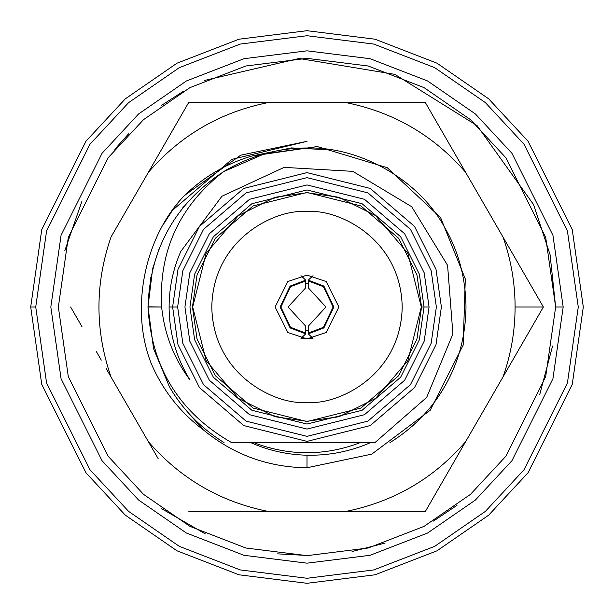 <?xml version="1.0" encoding="UTF-8"?>
<svg xmlns="http://www.w3.org/2000/svg" width="614" height="614" viewBox="0 0 614 614"><rect width="100%" height="100%" fill="white"/><g stroke="black" fill="none" stroke-linecap="round" stroke-linejoin="round"><path stroke-width="0.92" d="M412.24 426.185L415.509 423.215M432.072 405.179L434.367 402.178M434.443 402.078L434.758 401.656M438.849 395.861L441.727 391.44M441.796 391.325L445.787 384.579M445.887 384.402L448.066 380.358M449.525 377.48L451.336 373.688M452.526 371.056L454.751 365.737M172.618 307L169.103 307C169.257 333.256 176.21 357.571 189.972 379.936C173.816 358.192 164.375 333.878 161.651 307L148.005 307C151.328 367.364 179.211 412.577 231.647 442.64L374.893 442.64L426.699 397.373L452.909 333.916L447.568 265.309L411.695 206.718L352.82 171.352L284.152 167.376L221.915 196.257L180.777 251.464C173.041 269.17 169.149 287.682 169.103 307L172.618 307L177.991 269.369L199.496 226.374L243.758 188.429L307 172.618L370.242 188.429L414.504 226.374L436.009 269.369L441.382 307L436.009 344.631L414.504 387.626L370.242 425.571L307 441.382L243.758 425.571L199.496 387.626L177.991 344.631L172.618 307L177.991 344.631L199.496 387.626L243.758 425.571L307 441.382L370.242 425.571L414.504 387.626L436.009 344.631L441.382 307L436.009 269.369L414.504 226.374L370.242 188.429L307 172.618L243.758 188.429L199.496 226.374L177.991 269.369L172.618 307L177.638 307L182.818 270.782L203.51 229.383L246.122 192.857L307 177.638L367.878 192.857L410.49 229.383L431.181 270.782L436.362 307L431.181 343.218L410.49 384.617L367.878 421.143L307 436.362L246.122 421.143L203.51 384.617L182.818 343.218L177.638 307L172.618 307M150.852 277.037L148.005 306.808C149.985 248.823 175.151 203.787 223.488 171.697L227.502 169.303L223.488 171.697C179.196 206.243 158.581 251.341 161.651 307C164.375 333.878 173.816 358.192 189.972 379.936C176.21 357.571 169.257 333.256 169.103 307C169.149 287.682 173.041 269.17 180.777 251.464L221.915 196.257L284.152 167.376L352.82 171.352L411.695 206.718L447.568 265.309L452.909 333.916L426.699 397.373L374.893 442.64L231.647 442.64C179.211 412.577 151.328 367.364 148.005 307L153.584 348.76L169.303 386.498L153.584 348.76L148.005 306.808L152.602 269.047M183.079 367.494L184.538 370.395L183.079 367.494M465.995 307C465.612 336.295 458.504 362.79 444.697 386.498C431.765 409.116 413.521 427.828 389.959 442.64C413.521 427.828 431.765 409.116 444.697 386.498C458.504 362.79 465.612 336.295 465.995 307C465.612 277.705 458.504 251.21 444.697 227.502C458.504 251.21 465.612 277.705 465.995 307M522.453 270.751L502.973 237.004C511.017 259.645 515.062 282.977 515.092 307L543.382 307L465.604 172.281C433.238 135.011 392.83 111.679 344.37 102.285L269.63 102.285C221.17 111.679 180.762 135.011 148.396 172.281L111.027 237.004C94.932 283.668 94.932 330.332 111.027 376.996L148.396 441.719C180.762 478.989 221.17 502.321 269.63 511.715L344.37 511.715C392.83 502.321 433.238 478.989 465.604 441.719L502.973 376.996C511.017 354.355 515.062 331.023 515.092 307C515.062 282.977 511.017 259.645 502.973 237.004L543.382 307L465.604 441.719C433.238 478.989 392.83 502.321 344.37 511.715L269.63 511.715C221.17 502.321 180.762 478.989 148.396 441.719L158.159 458.627M172.434 210.387L163.531 224.171L172.442 210.372M176.425 205.053L178.866 201.998L176.425 205.053M184.461 195.521C203.679 176.886 226.113 163.723 251.778 156.025L291.305 147.92L331.33 149.877L291.305 147.92L251.778 156.025L317.284 146.569L387.211 167.683L440.576 217.556L465.289 278.956L463.171 345.114L430.191 410.282L371.769 454.13L307 467.753C267.881 467.3 233.251 454.606 203.104 429.67L189.488 414.105L203.104 429.67C180.217 412.408 163.032 390.604 151.551 364.255C129.723 310.523 144.037 237.111 184.461 195.521C144.037 237.111 129.723 310.523 151.551 364.255C163.032 390.604 180.217 412.408 203.104 429.67C233.251 454.606 267.881 467.3 307 467.753L307 455.212C287.413 454.744 268.679 450.553 250.796 442.64C268.679 450.553 287.413 454.744 307 455.212C329.043 455.649 350.218 451.459 370.526 442.64C350.218 451.459 329.043 455.649 307 455.212L307 467.753L371.769 454.13L430.191 410.282L463.171 345.114L465.289 278.956L440.576 217.556L387.211 167.683L317.284 146.569L251.778 156.025C226.113 163.723 203.679 176.886 184.461 195.521L240.711 155.181L307 141.343L231.846 159.371L172.488 210.31L231.846 159.371L307 141.343M464.414 284.597L464.683 286.569M360.165 442.64C342.505 449.41 324.783 452.756 307 452.687C289.217 452.756 271.495 449.41 253.835 442.64C271.495 449.41 289.217 452.756 307 452.687C324.783 452.756 342.505 449.41 360.165 442.64C342.505 449.41 324.783 452.756 307 452.687C324.783 452.756 342.505 449.41 360.165 442.64M358.561 102.285L425.195 102.285L455.841 155.373M199.657 102.285L248.348 102.285M269.63 102.285L188.805 102.285L148.396 172.281C180.762 135.011 221.17 111.679 269.63 102.285L344.37 102.285C392.83 111.679 433.238 135.011 465.604 172.281L502.973 237.004M153.27 163.838L182.143 113.836M106.153 368.553L111.027 376.996C94.932 330.332 94.932 283.668 111.027 237.004L148.396 172.281M70.618 307L82 326.717M96.436 351.722L101.287 360.126M148.396 441.719L111.027 376.996M188.805 511.715L269.63 511.715L188.805 511.715M425.195 511.715L344.37 511.715L425.195 511.715L465.604 441.719L425.195 511.715M541.302 310.6L543.382 307L515.092 307C515.062 331.023 511.017 354.355 502.973 376.996L543.382 307M441.366 130.298L431.826 113.782M465.604 172.281L425.195 102.285L344.37 102.285M578.273 307L567.428 231.041L524.018 144.236L485.375 102.615L434.658 67.64L373.772 44.07L307 35.727L240.227 44.07L179.342 67.64L128.625 102.615L89.982 144.236L46.572 231.041L35.727 307L46.572 382.959L89.982 469.764L128.625 511.385L179.342 546.36L240.227 569.93L307 578.273L373.772 569.93L434.658 546.36L485.375 511.385L524.018 469.764L567.428 382.959L578.273 307L567.428 231.041L524.018 144.236L485.375 102.615L434.658 67.64L373.772 44.07L307 35.727L240.227 44.07L179.342 67.64L128.625 102.615L89.982 144.236L46.572 231.041L35.727 307L46.572 382.959L89.982 469.764L128.625 511.385L179.342 546.36L240.227 569.93L307 578.273L373.772 569.93L434.658 546.36L485.375 511.385L524.018 469.764L567.428 382.959L578.273 307L567.428 382.959L524.018 469.764L485.375 511.385L434.658 546.36L373.772 569.93L307 578.273L240.227 569.93L179.342 546.36L128.625 511.385L89.982 469.764L46.572 382.959L35.727 307L46.572 231.041L89.982 144.236L128.625 102.615L179.342 67.64L240.227 44.07L307 35.727L373.772 44.07L434.658 67.64L485.375 102.615L524.018 144.236L567.428 231.041L578.273 307M30.7 307L41.752 229.636L85.96 141.22L125.325 98.831L176.978 63.204L238.984 39.204L307 30.7L375.016 39.204L437.022 63.204L488.675 98.831L528.04 141.22L572.248 229.636L583.3 307L572.248 384.364L528.04 472.78L488.675 515.169L437.022 550.796L375.016 574.796L307 583.3L238.984 574.796L176.978 550.796L125.325 515.169L85.96 472.78L41.752 384.364L30.7 307L41.752 384.364L85.96 472.78L125.325 515.169L176.978 550.796L238.984 574.796L307 583.3L375.016 574.796L437.022 550.796L488.675 515.169L528.04 472.78L572.248 384.364L583.3 307L572.248 229.636L528.04 141.22L488.675 98.831L437.022 63.204L375.016 39.204L307 30.7L238.984 39.204L176.978 63.204L125.325 98.831L85.96 141.22L41.752 229.636L30.7 307L35.727 307L30.7 307M282.133 442.64L253.835 442.64M374.893 442.64L374.34 442.64M224.041 442.64C200.479 427.828 182.235 409.116 169.303 386.498C182.235 409.116 200.479 427.828 224.041 442.64M223.488 171.697L264.335 153.838L307 148.005C360.518 146.431 419.293 180.37 444.697 227.502C419.293 180.37 360.518 146.431 307 148.005C277.942 147.905 250.105 155.802 223.488 171.697L264.335 153.838L307 148.005C277.942 147.905 250.105 155.802 223.488 171.697C175.151 203.787 149.985 248.823 148.005 306.808L161.651 307C158.581 251.341 179.196 206.243 223.488 171.697M184.185 206.028L182.404 208.223L184.185 206.028M152.709 268.602L159.417 247.841M463.747 280.322L463.478 278.825M177.638 307L182.818 343.218L203.51 384.617L246.122 421.143L307 436.362L367.878 421.143L410.49 384.617L431.181 343.218L436.362 307L431.181 270.782L410.49 229.383L367.878 192.857L307 177.638L246.122 192.857L203.51 229.383L182.818 270.782L177.638 307M429.071 307L424.19 341.184L404.657 380.243L364.447 414.711L307 429.071L249.553 414.711L209.343 380.243L189.81 341.184L184.929 307L189.81 272.816L209.343 233.757L249.553 199.289L307 184.929L364.447 199.289L404.657 233.757L424.19 272.816L429.071 307L424.19 272.816L404.657 233.757L364.447 199.289L307 184.929L249.553 199.289L209.343 233.757L189.81 272.816L184.929 307L189.81 341.184L209.343 380.243L249.553 414.711L307 429.071L364.447 414.711L404.657 380.243L424.19 341.184L429.071 307L421.542 307L416.96 274.926L398.632 238.278L360.902 205.936L307 192.458L253.098 205.936L215.368 238.278L197.04 274.926L192.458 307L197.04 339.074L215.368 375.722L253.098 408.064L307 421.542L360.902 408.064L398.632 375.722L416.96 339.074L421.542 307L424.051 307L419.37 274.228L400.643 236.766L362.083 203.718L307 189.949L251.917 203.718L213.357 236.766L194.63 274.228L189.949 307L194.63 339.772L213.357 377.234L251.917 410.282L307 424.051L362.083 410.282L400.643 377.234L419.37 339.772L424.051 307L419.37 339.772L400.643 377.234L362.083 410.282L307 424.051L251.917 410.282L213.357 377.234L194.63 339.772L189.949 307L194.63 274.228L213.357 236.766L251.917 203.718L307 189.949L362.083 203.718L400.643 236.766L419.37 274.228L424.051 307L429.071 307M192.458 307L197.04 274.926L215.368 238.278L253.098 205.936L307 192.458L360.902 205.936L398.632 238.278L416.96 274.926L421.542 307L416.96 339.074L398.632 375.722L360.902 408.064L307 421.542L253.098 408.064L215.368 375.722L197.04 339.074L192.458 307M307 192.712L338.997 197.286L375.576 215.568L407.842 253.221L421.288 307L407.842 360.779L375.576 398.432L338.997 416.714L307 421.288L275.003 416.714L238.424 398.432L206.158 360.779L192.712 307L206.158 253.221L238.424 215.568L275.003 197.286L307 192.712L275.003 197.286L238.424 215.568L206.158 253.221L192.712 307L206.158 360.779L238.424 398.432L275.003 416.714L307 421.288L338.997 416.714L375.576 398.432L407.842 360.779L421.288 307L407.842 253.221L375.576 215.568L338.997 197.286L307 192.712M307 211.799C334.845 207.977 400.896 236.536 402.201 307C400.896 377.464 334.845 406.023 307 402.201C279.155 406.023 213.104 377.464 211.799 307C213.104 236.536 279.155 207.977 307 211.799C279.155 207.977 213.104 236.536 211.799 307C213.104 377.464 279.155 406.023 307 402.201C334.845 406.023 400.896 377.464 402.201 307C400.896 236.536 334.845 207.977 307 211.799M307 338.897L287.859 332.519L275.103 307L287.859 281.481L307 275.103L326.141 281.481L338.897 307L326.141 332.519L307 338.897L326.141 332.519L338.897 307L326.141 281.481L307 275.103L287.859 281.481L275.103 307L287.859 332.519L307 338.897M312.38 338.444L313.025 338.322L308.259 333.847L308.259 333.095L308.259 333.847L323.908 327.891L333.878 307L323.908 286.109L308.259 280.153L308.259 280.905L323.455 286.707L333.126 307L323.455 327.293L308.259 333.095L308.581 325.865L325.927 307L308.581 288.135L308.259 280.153L313.025 275.678L308.259 280.153L323.908 286.109L333.878 307L323.908 327.891L308.259 333.847L313.025 338.322L309.533 338.798M305.956 338.882L300.975 338.322L305.741 333.847L290.092 327.891L280.122 307L290.092 286.109L305.741 280.153L300.975 275.678L305.741 280.153L290.092 286.109L280.122 307L290.092 327.891L305.741 333.847L300.975 338.322L301.658 338.452M305.634 283.43L308.366 283.43L305.634 283.43M303.009 338.652L304.122 338.767M304.59 338.813L305.711 338.874M310.369 338.721L311.098 338.636M308.366 330.57L305.634 330.57L308.366 330.57M305.419 325.865L305.741 333.847L305.741 333.095L290.545 327.293L280.874 307L290.545 286.707L305.741 280.905L305.741 280.153L305.419 288.135L288.073 307L305.419 325.865L288.073 307L305.419 288.135L305.741 280.905L290.545 286.707L280.874 307L290.545 327.293L305.741 333.095L305.419 325.865M308.581 325.865L308.259 333.095L323.455 327.293L333.126 307L323.455 286.707L308.259 280.905L308.581 288.135L325.927 307L308.581 325.865M555.647 307L545.7 376.62L505.913 456.187L470.493 494.339L424.013 526.39L368.208 547.995L307 555.647L245.792 547.995L189.987 526.39L143.507 494.339L108.087 456.187L68.3 376.62L58.353 307L68.3 237.38L108.087 157.813L143.507 119.661L189.987 87.61L245.792 66.005L307 58.353L368.208 66.005L424.013 87.61L470.493 119.661L505.913 157.813L545.7 237.38L555.647 307L545.7 237.38L505.913 157.813L470.493 119.661L424.013 87.61L368.208 66.005L307 58.353L245.792 66.005L189.987 87.61L143.507 119.661L108.087 157.813L68.3 237.38L58.353 307L68.3 376.62L108.087 456.187L143.507 494.339L189.987 526.39L245.792 547.995L307 555.647L368.208 547.995L424.013 526.39L470.493 494.339L505.913 456.187L545.7 376.62L555.647 307L545.7 376.62L505.913 456.187L470.493 494.339L424.013 526.39L368.208 547.995L307 555.647L245.792 547.995L189.987 526.39L143.507 494.339L108.087 456.187L68.3 376.62L58.353 307L68.3 237.38L108.087 157.813L143.507 119.661L189.987 87.61L245.792 66.005L307 58.353L368.208 66.005L424.013 87.61L470.493 119.661L505.913 157.813L545.7 237.38L555.647 307L563.176 307L552.93 378.731L511.946 460.707L475.443 500.011L427.559 533.044L370.058 555.294L307 563.176L243.942 555.294L186.441 533.044L138.557 500.011L102.054 460.707L61.07 378.731L50.824 307L61.07 235.269L102.054 153.293L138.557 113.989L186.441 80.956L243.942 58.706L307 50.824L370.058 58.706L427.559 80.956L475.443 113.989L511.946 153.293L552.93 235.269L563.176 307L552.93 235.269L511.946 153.293L475.443 113.989L427.559 80.956L370.058 58.706L307 50.824L243.942 58.706L186.441 80.956L138.557 113.989L102.054 153.293L61.07 235.269L50.824 307L61.07 378.731L102.054 460.707L138.557 500.011L186.441 533.044L243.942 555.294L307 563.176L370.058 555.294L427.559 533.044L475.443 500.011L511.946 460.707L552.93 378.731L563.176 307L555.647 307L550.067 254.633L533.589 204.615L477.124 125.678L394.787 74.355L299.102 58.491L204.592 80.426M433.469 521.079L457.008 505.299M539.737 394.51L552.569 345.981M183.939 90.941L161.62 105.286M128.733 133.668L114.78 149.279M81.892 201.4L64.815 250.704M161.367 508.538L205.406 533.942M277.098 553.843L310.147 555.624M352.075 551.525L385.139 543.045"/></g></svg>
